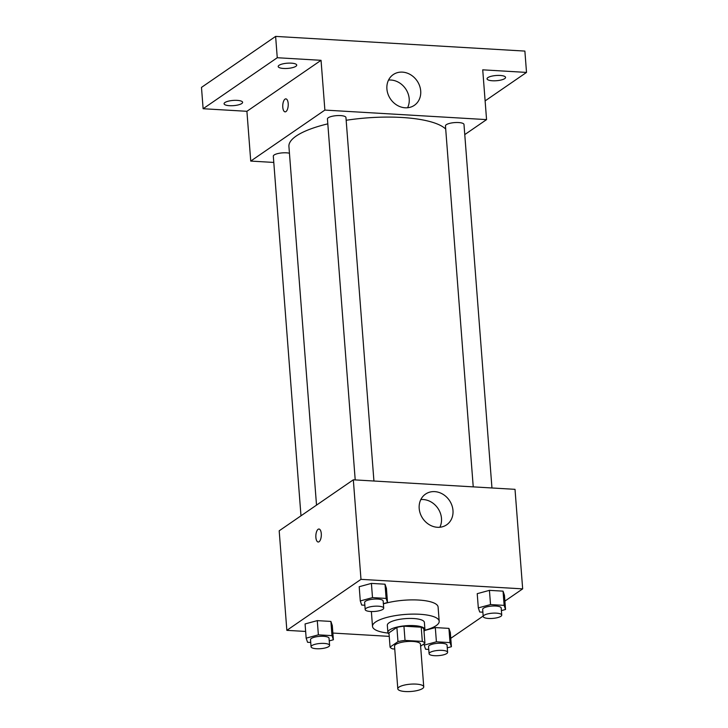 <?xml version="1.0" encoding="UTF-8"?>
<svg xmlns="http://www.w3.org/2000/svg" width="728" height="728" viewBox="0 0 728 728"><rect width="100%" height="100%" fill="white"/><g stroke="black" fill="none" stroke-linecap="round" stroke-linejoin="round"><path stroke-width="1.09" d="M422.568 688.515A13.004 3.658 -4.4 0 1 408.144 691.6A13.004 3.658 -4.4 0 1 397.806 688.815A13.004 3.658 -4.4 0 1 410.492 684.174A13.004 3.658 -4.4 0 1 423.741 686.822A13.004 3.658 -4.4 0 1 422.568 688.515M397.806 688.815L394.531 646.155A13.004 3.658 -4.4 0 1 407.216 641.514A13.004 3.658 -4.4 0 1 420.456 644.162L423.741 686.822M390.062 647.092L388.961 632.869L396.887 627.418A17.654 4.969 -4.4 0 1 403.94 626.18L421.221 627.199L422.313 641.423L405.032 640.403A17.654 4.969 -4.4 0 0 397.979 641.641L390.062 647.092A17.654 4.969 -4.4 0 0 392.674 648.903L394.749 649.021M420.62 646.191L424.934 643.224A17.654 4.969 -4.4 0 0 422.313 641.423M421.221 627.199A17.654 4.969 -4.4 0 1 423.833 629.01L424.934 643.224M424.014 631.322A18.582 5.232 175.6 0 0 424.925 629.511A18.582 5.232 175.6 0 0 405.996 625.725A18.582 5.232 175.6 0 0 387.878 632.368A18.582 5.232 175.6 0 0 389.052 634.006M387.878 632.368L387.332 625.252A18.582 5.232 -4.4 0 1 405.451 618.618A18.582 5.232 -4.4 0 1 424.379 622.404L424.925 629.511M403.94 626.18L405.032 640.403M396.887 627.418L397.979 641.641M388.115 633.078A33.443 9.409 -4.4 0 1 372.509 626.399A33.443 9.409 -4.4 0 1 405.132 614.45A33.443 9.409 -4.4 0 1 439.193 621.266A33.443 9.409 -4.4 0 1 436.172 625.616A33.443 9.409 -4.4 0 1 424.797 630.257M372.509 626.399L371.416 612.175A33.443 9.409 -4.4 0 1 371.444 611.538M383.383 603.885A33.443 9.409 -4.4 0 1 418.564 600.045A33.443 9.409 -4.4 0 1 438.101 607.043L439.193 621.266M329.247 640.895L333.388 639.766L332.296 625.543L330.894 621.43L317.281 620.629L305.068 623.942L306.16 638.165L307.562 642.287L310.729 642.469M383.365 603.667L387.514 602.538L386.422 588.324L385.021 584.202L371.407 583.401L359.195 586.713L360.287 600.937L361.689 605.059L364.855 605.241M504.895 601.101L522.668 588.87L360.988 579.351L286.85 630.348L305.651 631.449M332.878 633.06L389.234 636.372M450.769 638.329L483.174 616.043M447.274 647.847L451.415 646.719L450.323 632.505L448.921 628.382L435.308 627.582L424.697 630.466L435.308 627.582L436.409 641.805L424.197 645.117L425.589 649.24L428.756 649.422M501.392 610.619L505.541 609.491L504.449 595.277L503.048 591.154L489.434 590.353L477.222 593.675L478.314 607.889L479.716 612.011L482.882 612.193M522.668 588.87L515.015 489.334L353.326 479.807L279.188 530.803L286.85 630.348M353.326 479.807L360.988 579.351M452.98 510.446A18.637 16.089 -124.5 0 1 446.646 524.815A18.637 16.089 -124.5 0 1 422.822 518.573A18.637 16.089 -124.5 0 1 425.525 494.103A18.637 16.089 -124.5 0 1 442.815 494.185A18.637 16.089 -124.5 0 1 452.98 510.446M319.064 541.741A6.507 2.721 93.4 0 1 318.2 542.014A6.507 2.721 93.4 0 1 315.861 535.362A6.507 2.721 93.4 0 1 318.964 529.029A6.507 2.721 93.4 0 1 321.33 534.661A6.507 2.721 93.4 0 1 319.064 541.741M318.2 542.014A6.507 2.721 93.4 0 1 315.87 535.362A6.507 2.721 93.4 0 1 318.964 529.029M420.82 499.572A18.637 16.089 -124.5 0 1 441.486 518.354A18.637 16.089 -124.5 0 1 439.858 527.245M316.516 505.123L288.925 146.474A79.962 22.504 -4.4 0 1 327.809 123.851M346.173 120.284A79.962 22.504 -4.4 0 1 445.709 129.074M491.955 487.978L463.991 124.497A9.291 2.612 175.6 0 0 456.602 122.504A9.291 2.612 175.6 0 0 446.3 124.706A9.291 2.612 175.6 0 0 445.463 125.917L473.236 486.868M300.983 515.806L273.309 156.192A9.291 2.612 -4.4 0 1 279.152 153.29A9.291 2.612 -4.4 0 1 289.444 153.235M355.209 479.916L327.436 118.964A9.291 2.612 -4.4 0 1 336.5 115.643A9.291 2.612 -4.4 0 1 345.955 117.536L373.928 481.017M464.764 134.598L486.559 119.61L324.879 110.083L250.741 161.079L273.792 162.435M485.121 100.892L526.517 72.418L524.879 51.087L275.621 36.4L201.483 87.396L203.121 108.727L246.91 111.302L250.741 161.079M526.517 72.418L482.728 69.833L486.559 119.61M275.621 36.4L277.259 57.73L203.121 108.727M324.879 110.083L321.048 60.315L277.259 57.73M420.702 90.955A18.637 16.089 -124.5 0 1 414.369 105.314A18.637 16.089 -124.5 0 1 390.545 99.081A18.637 16.089 -124.5 0 1 393.238 74.602A18.637 16.089 -124.5 0 1 410.537 74.693A18.637 16.089 -124.5 0 1 420.702 90.955M321.048 60.315L246.91 111.302M285.968 111.584A6.507 2.721 93.4 0 1 285.103 111.857A6.507 2.721 93.4 0 1 282.764 105.205A6.507 2.721 93.4 0 1 285.867 98.872A6.507 2.721 93.4 0 1 288.233 104.504A6.507 2.721 93.4 0 1 285.968 111.584M285.103 111.857A6.507 2.721 93.4 0 1 282.773 105.205A6.507 2.721 93.4 0 1 285.867 98.872M388.543 80.071A18.637 16.089 -124.5 0 1 409.209 98.862A18.637 16.089 -124.5 0 1 407.58 107.753M237.201 100.373A9.291 2.612 -4.4 0 1 242.606 102.32A9.291 2.612 -4.4 0 1 233.542 105.642A9.291 2.612 -4.4 0 1 224.078 103.749A9.291 2.612 -4.4 0 1 237.201 100.373M291.327 63.154A9.291 2.612 -4.4 0 1 296.724 65.092A9.291 2.612 -4.4 0 1 287.66 68.414A9.291 2.612 -4.4 0 1 278.196 66.521A9.291 2.612 -4.4 0 1 291.327 63.154M500.163 75.457A9.291 2.612 -4.4 0 1 505.56 77.395A9.291 2.612 -4.4 0 1 496.505 80.717A9.291 2.612 -4.4 0 1 487.041 78.824A9.291 2.612 -4.4 0 1 500.163 75.457M505.541 609.491L504.14 605.378L490.526 604.577L478.314 607.889M483.21 616.516L482.664 609.409A9.291 2.612 -4.4 0 1 491.728 606.087A9.291 2.612 -4.4 0 1 501.192 607.98L501.738 615.087A9.291 2.612 -4.4 0 1 500.891 616.298A9.291 2.612 -4.4 0 1 490.599 618.5A9.291 2.612 -4.4 0 1 483.21 616.516A9.291 2.612 -4.4 0 1 492.274 613.194A9.291 2.612 -4.4 0 1 501.738 615.087M504.449 595.277L503.048 591.154L504.14 605.378M503.048 591.154L489.434 590.353L490.526 604.577M489.434 590.353L477.222 593.675M387.514 602.538L386.113 598.425L372.499 597.615L360.287 600.937M365.183 609.564L364.637 602.447A9.291 2.612 -4.4 0 1 373.701 599.135A9.291 2.612 -4.4 0 1 383.165 601.028L383.711 608.135A9.291 2.612 -4.4 0 1 382.864 609.345A9.291 2.612 -4.4 0 1 372.572 611.547A9.291 2.612 -4.4 0 1 365.183 609.564A9.291 2.612 -4.4 0 1 374.247 606.242A9.291 2.612 -4.4 0 1 383.711 608.135M386.422 588.324L385.021 584.202L386.113 598.425M385.021 584.202L371.407 583.401L372.499 597.615M371.407 583.401L359.195 586.713M451.415 646.719L450.022 642.606L436.409 641.805M429.092 653.744L428.546 646.637A9.291 2.612 -4.4 0 1 437.601 643.315A9.291 2.612 -4.4 0 1 447.065 645.208L447.611 652.315A9.291 2.612 -4.4 0 1 446.774 653.526A9.291 2.612 -4.4 0 1 436.472 655.728A9.291 2.612 -4.4 0 1 429.092 653.744A9.291 2.612 -4.4 0 1 438.156 650.423A9.291 2.612 -4.4 0 1 447.611 652.315M424.087 643.807L424.197 645.117M450.323 632.505L448.921 628.382L450.022 642.606M448.921 628.382L435.308 627.582M333.388 639.766L331.986 635.644L318.373 634.843L306.16 638.165M311.065 646.792L310.519 639.675A9.291 2.612 -4.4 0 1 319.574 636.363A9.291 2.612 -4.4 0 1 329.038 638.256L329.584 645.363A9.291 2.612 -4.4 0 1 328.747 646.573A9.291 2.612 -4.4 0 1 318.445 648.775A9.291 2.612 -4.4 0 1 311.065 646.792A9.291 2.612 -4.4 0 1 320.12 643.47A9.291 2.612 -4.4 0 1 329.584 645.363M332.296 625.543L330.894 621.43L331.986 635.644M330.894 621.43L317.281 620.629L318.373 634.843M317.281 620.629L305.068 623.942"/></g></svg>
